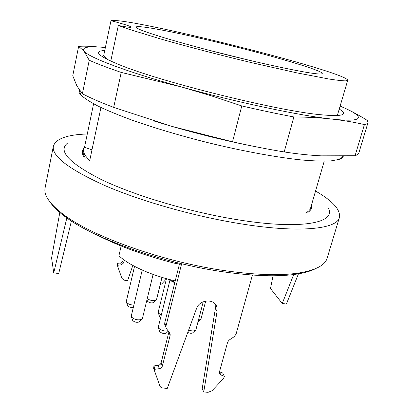 <?xml version="1.0" encoding="UTF-8"?>
<svg xmlns="http://www.w3.org/2000/svg" width="413" height="413" viewBox="0 0 413 413"><rect width="100%" height="100%" fill="white"/><g stroke="black" fill="none" stroke-linecap="round" stroke-linejoin="round"><path stroke-width="0.62" d="M305.512 213.031C308.372 211.595 310.086 209.881 310.653 207.884L324.22 161.189M100.948 107.509L89.735 160.451C85.011 156.093 82.987 152.382 83.669 149.305L83.271 151.194C82.837 153.223 83.545 155.541 85.398 158.148M83.669 149.305L84.51 147.302L93.601 103.802M87.293 133.982C67.154 134.669 55.848 138.727 53.38 146.161C51.527 155.959 68.537 169.031 104.417 185.37C140.229 200.914 193.139 216.03 238.957 223.51C299.007 233.453 337.085 229.138 339.414 217.475C340.725 209.814 332.77 200.997 315.553 191.023M67.624 143.053C57.66 150.776 68.847 162.923 101.19 179.5C133.977 195.297 188.359 211.642 235.415 219.375C301.258 230.382 336.734 222.814 328.289 208.049M53.38 146.161L45.12 187.76C43.479 195.179 49.823 204.259 64.16 215.008C92.992 236.902 164.715 262.384 226.293 270.861C255.786 274.95 279.544 275.729 297.572 273.205C315.274 270.443 325.139 265.404 327.173 258.084L339.414 217.475M315.553 268.651C310.674 271.181 303.937 273.065 295.331 274.315C277.526 276.829 254.124 276.085 225.111 272.079C164.555 263.773 94.097 238.709 65.615 217.037C58.605 211.9 53.54 207.068 50.417 202.546M98.191 235.57C119.558 246.453 145.293 255.745 175.396 263.442L181.483 264.32L166.036 325.79L164.756 322.785L179.479 264.031M175.685 262.286L175.396 263.442M160.172 284.784L161.901 283.762L166.434 278.868M132.821 265.44L127.627 280.649L124.267 280.195L121.881 278.341L117.287 265.192L117.488 263.318L120.648 262.983L122.904 261.068L123.291 259.39M122.904 261.068L123.595 262.911L124.246 260.097M123.595 262.911L121.329 264.841L120.648 262.983M118.056 267.495L118.149 265.182L121.329 264.841M117.488 263.318L118.149 265.182M154.952 372.19L153.641 368.329L153.946 365.933L158.107 365.371C159.661 365.071 160.662 364.225 161.111 362.826L162.34 366.104C161.886 367.508 160.879 368.36 159.31 368.664L155.118 369.237L154.813 371.648L159.852 386.067L160.688 387.172L161.953 387.869L167.244 388.468L196.5 308.63C199.438 299.265 214.786 298.227 216.866 307.164L217.099 311.252L203.743 391.927L208.002 392.335L211.957 390.796L223.072 379.046L224.125 377.229L224.383 376.289L220.893 374.958L219.417 373.357L219.432 372.005L227.671 342.021L229.117 340.08L234.13 336.734L236.06 334.143L252.426 275.048M215.049 303.896L215.421 308.397L202.225 388.535L203.743 391.927M224.383 376.289L222.705 373.022L219.494 371.788M169.769 333.198L166.568 328.753L165.99 327.421L166.036 325.79M170.171 334.138L170.135 335.366L168.891 331.98M162.34 366.104L170.135 335.366M161.111 362.826L168.829 332.305M165.246 325.681L164.71 324.406L164.756 322.785M155.118 369.237L153.946 365.933M66.844 217.919L53.742 272.864L51.579 257.98L59.931 211.776M71.408 221.012L58.713 273.53L53.742 272.864M293.705 274.531L282.244 303.488L270.494 288.517L273.055 275.77M298.764 273.029L286.4 304.045L282.244 303.488M311.5 204.982C312.187 207.894 310.968 210.382 307.855 212.437M83.607 156.522C81.753 153.115 81.929 150.265 84.128 147.968M237.031 57.33L243.252 58.832M249.622 60.355L206.423 49.581M206.18 39.648C266.535 53.644 339.367 75.027 318.666 73.953C308.459 73.457 270.51 65.703 227.991 55.099C185.468 44.501 148.324 33.53 139.078 29.178C125.237 22.813 161.674 29.132 206.18 39.648M91.985 149.821L84.51 147.302M118.319 25.461C126.621 27.093 130.926 27.661 131.236 27.165C130.539 26.21 123.786 24.047 110.978 20.681C126.925 16.551 346.528 71.676 347.736 80.261L345.485 80.871C342.078 80.809 336.538 80.184 328.872 79.002L296.58 72.807L252.498 62.879C220.341 55.203 186.609 46.411 160.223 38.853L128.386 29.075L118.319 25.461L110.767 61.114M110.978 20.681L103.663 55.693L107.525 59.58M347.736 80.261L337.313 115.583M339.347 109.135C348.825 114.969 342.367 116.812 319.972 114.664C276.509 110.674 159.062 81.387 118.81 64.511C97.762 55.77 93.075 51.104 104.747 50.505M82.383 93.751C90.127 97.855 100.56 102.393 113.683 107.365L121.231 72.42C107.855 67.861 97.189 63.808 89.239 60.262L82.383 93.751L76.88 85.914L72.76 75.734L78.635 46.401C82.936 45.988 88.991 46.137 96.807 46.85L98.872 47.03M113.683 107.365L171.529 126.29L232.524 141.804L241.781 105.94L211.188 95.78L180.868 86.792L121.231 72.42M232.524 141.804C251.001 145.949 268.228 149.325 284.19 151.943L293.86 116.946C277.81 113.926 260.448 110.261 241.781 105.94M284.19 151.943C297.019 153.935 309.311 155.236 321.077 155.84L355.056 155.747L364.421 124.571C354.313 122.233 343.41 120.389 331.711 119.047C319.992 117.746 307.375 117.049 293.86 116.946M355.056 155.747C357.281 154.932 358.582 153.899 358.949 152.645L368.019 122.542C367.756 123.446 366.558 124.122 364.421 124.571M89.239 60.262L83.942 51.026C87.768 56.927 124.984 71.341 180.868 86.792C236.246 102.248 300.556 115.779 331.711 119.047C364.09 122.646 364.86 117.235 345.407 108.418C352.428 111.649 359.749 115.666 367.374 120.467L368.019 122.542M343.322 156.176C342.909 157.492 341.51 158.566 339.114 159.403L330.973 160.889C323.462 161.302 313.792 161.008 301.97 160.012C276.71 157.415 242.023 151.06 206.263 142.248C179.051 135.314 154.477 127.999 132.527 120.312C119.047 115.341 107.623 110.638 98.258 106.203C90.199 102.001 84.412 98.279 80.902 95.026L79.198 92.713L78.955 89.43M105.367 47.521C88.78 45.936 81.64 47.108 83.942 51.026L78.635 46.401M345.407 108.418L340.214 106.141M257.986 147.188C229.401 141.649 200.584 134.679 171.529 126.29L154.653 121.205M153.703 302.435L153.46 302.672C151.22 303.24 149.238 302.76 147.508 301.247L147.4 300.922M139.351 321.717L139.042 322.016C136.657 322.667 134.555 322.176 132.723 320.54L132.578 320.132M192.861 332.692L192.551 332.976C191.317 333.487 189.722 333.317 187.765 332.465M160.683 317.489L159.428 316.167M166.424 332.899L166.098 333.208C163.687 333.838 161.571 333.301 159.743 331.608L159.599 331.18M133.332 307.365C130.952 307.654 129.068 307.117 127.674 305.765L127.55 305.408M147.209 298.723C150.471 300.581 153.419 301.067 156.047 300.179L156.542 299.564L161.994 277.371M142.211 270.066L131.272 316.022L131.473 316.977C134.462 319.631 137.896 320.436 141.773 319.383L142.387 318.624L153.099 274.418M188.638 330.085C191.503 331.045 193.728 331.164 195.313 330.436L195.927 329.708L203.258 301.748M166.485 278.682L158.205 312.161L158.375 313.033L161.282 315.073M169.919 280.344L158.318 326.993L158.525 327.989C160.894 330.41 164.09 331.386 168.122 330.911M198.472 319.992L200.46 319.548L201.007 318.903L205.71 301.025M134.535 266.364L126.285 301.469L126.466 302.306C127.891 303.968 130.358 304.908 133.864 305.124M174.9 282.301L168.091 279.121M121.159 245.988L118.929 255.73C128.474 265.084 151.081 275.399 175.246 280.912M117.318 264.067L117.979 265.931M217.099 311.252L215.421 308.397M219.422 372.046L220.893 374.958M154.875 370.203L153.703 366.894M159.31 368.664L158.107 365.371M146.233 271.78L144.478 271.052M174.792 282.735L170.863 280.83M295.331 274.315L297.572 273.205M65.615 217.037L64.16 215.008M117.287 265.192L117.948 267.066M216.866 307.164L215.194 304.335M154.813 371.648L153.641 368.329M165.99 327.421L164.71 324.406M339.114 159.403L342.516 156.191M80.902 95.026L79.074 89.606M153.46 302.672L156.047 300.179M147.508 301.247L146.976 299.678M139.042 322.016L141.773 319.383M132.723 320.54L131.473 316.977M192.551 332.976L195.313 330.436M159.552 316.534L158.375 313.033M166.098 333.208L168.292 331.149M159.743 331.608L158.525 327.989M197.992 321.83L200.46 319.548M127.674 305.765L126.466 302.306"/></g></svg>
